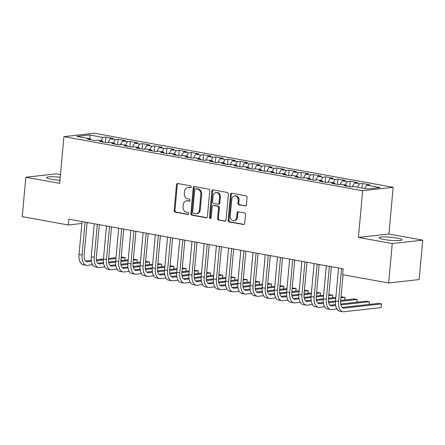 <?xml version="1.0" encoding="UTF-8"?>
<svg xmlns="http://www.w3.org/2000/svg" width="445" height="445" viewBox="0 0 445 445"><rect width="100%" height="100%" fill="white"/><g stroke="black" fill="none" stroke-linecap="round" stroke-linejoin="round"><path stroke-width="0.67" d="M191.311 186.967A1.018 0.84 -96.4 0 0 190.566 185.815L177.828 183.507A1.452 1.202 -96.4 0 0 176.498 184.725L174.151 210.518A1.452 1.202 -96.4 0 0 175.219 212.17L187.957 214.473A1.018 0.84 -96.4 0 0 188.14 212.471L186.488 212.17A4.645 3.849 -96.4 0 1 183.073 206.892L183.268 204.739A4.645 3.849 -96.4 0 1 186.589 200.817A4.645 3.849 -96.4 0 1 187.523 200.851L189.169 201.146A1.018 0.84 -96.4 0 0 189.353 199.143L187.707 198.843A4.645 3.849 -96.4 0 1 184.286 193.564L184.48 191.411A4.645 3.849 -96.4 0 1 187.801 187.49A4.645 3.849 -96.4 0 1 188.736 187.523L190.382 187.818A1.018 0.84 -96.4 0 0 191.311 186.967M396.951 238.064A11.542 1.552 5.2 0 0 385.192 236.924A11.542 1.552 5.2 0 0 379.029 237.736A11.542 1.552 5.2 0 0 384.091 239.499A11.542 1.552 5.2 0 0 395.855 240.639A11.542 1.552 5.2 0 0 402.013 239.827A11.542 1.552 5.2 0 0 396.951 238.064M60.225 177.271A11.542 1.552 5.2 0 0 46.569 177.566A11.542 1.552 5.2 0 0 51.637 179.329A11.542 1.552 5.2 0 0 59.947 180.32M245.062 205.946A1.452 1.202 -96.4 0 0 246.391 204.728L247.053 197.491A1.452 1.202 -96.4 0 0 245.985 195.845L231.834 193.28A1.452 1.202 -96.4 0 0 230.504 194.498L228.157 220.292A1.452 1.202 -96.4 0 0 229.225 221.944L243.376 224.503A1.452 1.202 -96.4 0 0 244.706 223.29L245.501 214.546A1.452 1.202 -96.4 0 0 244.433 212.894L238.375 211.798A1.452 1.202 -96.4 0 0 237.046 213.016L236.651 217.349A3.883 3.215 -96.4 0 1 233.875 220.631A3.883 3.215 -96.4 0 1 230.237 216.192L231.784 199.21A3.883 3.215 -96.4 0 1 234.56 195.928A3.883 3.215 -96.4 0 1 238.197 200.367L237.941 203.198A1.452 1.202 -96.4 0 0 239.01 204.85L245.64 205.879M392.251 243.56L422.75 240.15L388.919 234.026L358.42 237.435L392.251 243.56L388.663 282.981L342.617 274.643L343.151 268.808L68.825 219.157L68.296 224.998L81.858 223.479M358.42 237.435L362.669 190.716L63.919 136.648L94.423 133.239L393.169 187.306L362.669 190.716M60.47 174.585L56.337 173.834L25.838 177.244L59.669 183.368L63.919 136.648M25.838 177.244L22.25 216.665L68.296 224.998M209.767 190.744A1.452 1.202 -96.4 0 0 208.699 189.097L194.554 186.533A1.452 1.202 -96.4 0 0 193.225 187.751L190.877 213.544A1.452 1.202 -96.4 0 0 191.945 215.196L206.091 217.755A1.452 1.202 -96.4 0 0 207.42 216.543L209.767 190.744M213.194 189.909L227.339 192.468A1.452 1.202 -96.4 0 1 228.407 194.12L226.06 219.913A1.452 1.202 -96.4 0 1 224.731 221.132L218.679 220.036A1.452 1.202 -96.4 0 1 217.611 218.384L218.562 207.921A1.452 1.202 -96.4 0 0 217.494 206.274L213.478 205.546A1.452 1.202 -96.4 0 0 212.148 206.764L211.158 217.655A1.018 0.84 -96.4 0 1 209.478 217.349L211.864 191.122A1.452 1.202 -96.4 0 1 213.194 189.909M105.426 142.411L105.91 137.066L102.984 137.394L89.551 134.963L76.857 136.381L90.29 138.812L87.365 139.14L94.69 140.47L97.616 140.142L102.506 141.026L99.58 141.354L106.906 142.678L109.832 142.35L114.715 143.234L111.79 143.563L119.121 144.886L122.047 144.564L126.931 145.443L124.005 145.771L131.331 147.1L134.257 146.772L139.146 147.657L136.22 147.985L143.546 149.309L146.472 148.98L151.361 149.865L148.43 150.193L155.761 151.522L158.687 151.194L163.571 152.079L160.645 152.401L167.976 153.731L170.902 153.403L175.786 154.287L172.86 154.615L180.186 155.939L183.112 155.611L188.001 156.495L185.076 156.824L192.401 158.153L195.327 157.825L200.211 158.709L197.285 159.037L204.617 160.361L207.542 160.033L212.426 160.918L209.5 161.246L216.832 162.57L219.758 162.247L224.642 163.131L221.716 163.454L229.042 164.784L231.967 164.455L236.857 165.34L233.931 165.668L241.257 166.992L244.183 166.664L249.066 167.548L246.141 167.876L253.472 169.206L256.398 168.878L261.282 169.762L258.356 170.09L265.682 171.414L268.613 171.086L273.497 171.97L270.571 172.298L277.897 173.622L280.823 173.3L285.712 174.179L282.781 174.507L290.112 175.836L293.038 175.508L297.922 176.392L294.996 176.721L302.327 178.044L305.253 177.716L310.137 178.601L307.211 178.929L314.537 180.258L317.463 179.93L322.352 180.815L319.427 181.137L326.752 182.467L329.678 182.138L334.562 183.023L331.636 183.351L338.968 184.675L341.894 184.347L346.777 185.231L343.851 185.559L351.183 186.889L354.109 186.561L367.542 188.992L380.236 187.573L366.802 185.142L364.739 188.485M105.91 137.066L113.241 138.395L110.31 138.723L115.199 139.608L113.136 142.951M117.636 144.619L118.125 139.279L115.199 139.608M118.125 139.279L125.451 140.603L122.525 140.931L127.415 141.816L125.351 145.159M129.851 146.833L130.34 141.488L127.415 141.816M130.34 141.488L137.666 142.812L134.74 143.14L139.624 144.024L137.566 147.367M142.066 149.042L142.55 143.696L139.624 144.024M142.55 143.696L149.882 145.026L146.956 145.354L151.84 146.238L149.776 149.581M154.282 151.25L154.765 145.91L151.84 146.238M154.765 145.91L162.091 147.234L159.165 147.562L164.055 148.446L161.991 151.79M166.491 153.464L166.981 148.118L164.055 148.446M166.981 148.118L174.307 149.448L171.381 149.77L176.264 150.655L174.206 154.003M178.706 155.672L179.196 150.332L176.264 150.655M179.196 150.332L186.522 151.656L183.596 151.984L188.48 152.869L186.416 156.212M190.922 157.886L191.406 152.54L188.48 152.869M191.406 152.54L198.737 153.864L195.811 154.192L200.695 155.077L198.631 158.42M203.137 160.094L203.621 154.749L200.695 155.077M203.621 154.749L210.947 156.078L208.021 156.406L212.91 157.291L210.847 160.634M215.347 162.303L215.836 156.963L212.91 157.291M215.836 156.963L223.162 158.287L220.236 158.615L225.12 159.499L223.062 162.842M227.562 164.517L228.046 159.171L225.12 159.499M228.046 159.171L235.377 160.5L232.451 160.823L237.335 161.707L235.272 165.056M239.777 166.725L240.261 161.385L237.335 161.707M240.261 161.385L247.592 162.709L244.667 163.037L249.55 163.921L247.487 167.264M251.987 168.933L252.476 163.593L249.55 163.921M252.476 163.593L259.802 164.917L256.876 165.245L261.766 166.13L259.702 169.473M264.202 171.147L264.692 165.801L261.766 166.13M264.692 165.801L272.017 167.131L269.091 167.459L273.975 168.344L271.917 171.687M276.417 173.355L276.901 168.015L273.975 168.344M276.901 168.015L284.233 169.339L281.307 169.667L286.191 170.552L284.127 173.895M288.633 175.569L289.117 170.224L286.191 170.552M289.117 170.224L296.448 171.547L293.516 171.876L298.406 172.76L296.342 176.103M300.842 177.778L301.332 172.432L298.406 172.76M301.332 172.432L308.658 173.761L305.732 174.09L310.616 174.974L308.557 178.317M313.058 179.986L313.547 174.646L310.616 174.974M313.547 174.646L320.873 175.97L317.947 176.298L322.831 177.182L320.767 180.525M325.273 182.2L325.757 176.854L322.831 177.182M325.757 176.854L333.088 178.184L330.162 178.506L335.046 179.391L332.982 182.739M337.488 184.408L337.972 179.068L335.046 179.391M337.972 179.068L345.298 180.392L342.372 180.72L347.261 181.605L345.198 184.948M349.698 186.622L350.187 181.276L347.261 181.605M350.187 181.276L357.513 182.6L354.587 182.928L359.471 183.813L357.413 187.156M361.991 187.985L362.397 183.485L359.471 183.813M362.397 183.485L369.728 184.814L366.802 185.142M346.777 185.231L347.256 186.177M334.562 183.023L335.041 183.969M354.587 182.928L352.218 186.772M322.352 180.815L322.825 181.755M342.372 180.72L340.002 184.558M310.137 178.601L310.616 179.546M330.162 178.506L327.793 182.35M297.922 176.392L298.4 177.333M317.947 176.298L315.577 180.142M285.712 174.179L286.185 175.124M305.732 174.09L303.362 177.928M273.497 171.97L273.975 172.916M293.516 171.876L291.152 175.719M261.282 169.762L261.76 170.702M281.307 169.667L278.937 173.506M249.066 167.548L249.545 168.494M269.091 167.459L266.722 171.297M236.857 165.34L237.33 166.285M256.876 165.245L254.507 169.089M224.642 163.131L225.12 164.071M244.667 163.037L242.297 166.875M212.426 160.918L212.905 161.863M232.451 160.823L230.082 164.667M200.211 158.709L200.689 159.649M220.236 158.615L217.866 162.458M188.001 156.495L188.474 157.441M208.021 156.406L205.651 160.244M175.786 154.287L176.264 155.233M195.811 154.192L193.441 158.036M163.571 152.079L164.049 153.019M183.596 151.984L181.226 155.822M151.361 149.865L151.834 150.811M171.381 149.77L169.011 153.614M139.146 147.657L139.624 148.597M159.165 147.562L156.801 151.406M126.931 145.443L127.409 146.388M146.956 145.354L144.586 149.192M114.715 143.234L115.194 144.18M134.74 143.14L132.371 146.984M102.506 141.026L102.979 141.966M122.525 140.931L120.156 144.77M90.29 138.812L90.769 139.758M110.31 138.723L107.946 142.561M388.663 282.981L419.162 279.566L422.75 240.15M388.919 234.026L393.169 187.306M87.059 222.901L88.566 222.734M89.551 134.963L90.118 138.784M102.984 137.394L100.92 140.737M190.944 187.679L189.559 187.428A4.645 3.849 -96.4 0 0 188.624 187.395L187.801 187.49M186.589 200.817L187.412 200.723A4.645 3.849 -96.4 0 1 188.346 200.756L189.731 201.007M177.967 183.535A1.452 1.202 -96.4 0 0 177.321 184.631L174.974 210.429A1.452 1.202 -96.4 0 0 176.042 212.076L188.519 214.334M194.693 186.561A1.452 1.202 -96.4 0 0 194.048 187.657L191.7 213.455A1.452 1.202 -96.4 0 0 192.768 215.102L206.775 217.638M195.689 188.78A1.018 0.84 -96.4 0 0 194.754 189.631L192.696 212.271A1.018 0.84 -96.4 0 0 193.447 213.428L195.183 213.745A4.645 3.849 -96.4 0 0 196.117 213.778A4.645 3.849 -96.4 0 0 199.438 209.851L200.845 194.376A4.645 3.849 -96.4 0 0 197.424 189.092L195.689 188.78L196.512 188.686A1.018 0.84 -96.4 0 0 196.306 188.68L195.483 188.775M196.117 213.778L196.94 213.683A4.645 3.849 -96.4 0 0 200.261 209.762L199.438 209.851M196.512 188.686L198.248 189.003A4.645 3.849 -96.4 0 1 201.668 194.281L200.261 209.762M225.415 221.015L218.679 220.036M213.183 205.534L214.012 205.445A1.452 1.202 -96.4 0 1 214.301 205.457L218.317 206.18A1.452 1.202 -96.4 0 1 219.385 207.832L218.434 218.295A1.452 1.202 -96.4 0 0 219.502 219.941M213.333 189.932A1.452 1.202 -96.4 0 0 212.688 191.033L210.301 217.26A1.018 0.84 -96.4 0 0 210.83 218.334M219.552 197.068A3.883 3.215 -96.4 0 0 215.908 192.624A3.883 3.215 -96.4 0 0 213.133 195.906L212.593 201.891A1.452 1.202 -96.4 0 0 213.661 203.537L217.677 204.266A1.452 1.202 -96.4 0 0 219.007 203.048L219.552 197.068L220.375 196.974A3.883 3.215 -96.4 0 0 216.737 192.535L215.908 192.624M217.967 204.277L218.79 204.183A1.452 1.202 -96.4 0 0 219.83 202.959L219.007 203.048M220.375 196.974L219.83 202.959M234.56 195.928L235.383 195.839A3.883 3.215 -96.4 0 1 239.021 200.278L238.765 203.109A1.452 1.202 -96.4 0 0 239.833 204.756L245.746 205.829M233.875 220.631L234.704 220.542A3.883 3.215 -96.4 0 0 237.474 217.26L236.651 217.349M238.52 211.826A1.452 1.202 -96.4 0 0 237.869 212.927L237.474 217.26M231.979 193.308A1.452 1.202 -96.4 0 0 231.333 194.404L228.986 220.203A1.452 1.202 -96.4 0 0 230.054 221.849L244.055 224.386M92.61 264.747L87.276 265.342A11.097 6.041 -79.7 0 1 86.297 265.309L83.243 264.758A11.097 6.041 -79.7 0 1 79.032 254.529L82.036 221.549M86.297 265.309A11.097 6.041 -79.7 0 1 82.086 255.085L85.09 222.1M87.098 222.467L84.15 254.852A7.398 4.027 100.3 0 0 86.953 261.671A7.398 4.027 100.3 0 0 87.604 261.693L91.397 261.271M96.593 260.687L103.396 259.925M108.569 259.346L115.917 258.528M121.112 257.944L125.073 257.505L121.196 257.043M85.701 261.009L91.275 260.386M96.42 259.813L103.457 259.023M108.652 258.445L116 257.622M124.828 260.214L125.073 257.505L124.917 260.203M104.825 266.956L99.485 267.551A11.097 6.041 -79.7 0 1 98.506 267.523L95.453 266.972A11.097 6.041 -79.7 0 1 91.247 256.743L94.251 223.757M98.506 267.523A11.097 6.041 -79.7 0 1 94.301 257.293L97.305 224.313M99.313 224.675L96.365 257.065A7.398 4.027 100.3 0 0 99.168 263.885A7.398 4.027 100.3 0 0 99.819 263.902L103.613 263.479M108.802 262.9L115.611 262.138M120.784 261.56L128.132 260.737M133.328 260.158L137.288 259.713L133.411 259.251M97.917 263.223L103.49 262.6M108.636 262.022L115.667 261.237M120.868 260.653L128.21 259.836M137.038 262.422L137.288 259.713L137.127 262.411M117.035 269.169L111.701 269.765A11.097 6.041 -79.7 0 1 110.722 269.731L107.668 269.18A11.097 6.041 -79.7 0 1 103.463 258.951L106.466 225.971M110.722 269.731A11.097 6.041 -79.7 0 1 106.516 259.507L109.514 226.522M111.523 226.883L108.574 259.274A7.398 4.027 100.3 0 0 111.378 266.093A7.398 4.027 100.3 0 0 112.034 266.116L115.828 265.687M121.018 265.109L127.826 264.347M132.999 263.768L140.342 262.945M145.537 262.366L149.498 261.921L145.621 261.465M110.132 265.431L115.7 264.808M120.851 264.235L127.882 263.446M133.077 262.867L140.425 262.044M149.253 264.636L149.498 261.921L149.342 264.625M129.25 271.378L123.916 271.973A11.097 6.041 -79.7 0 1 122.937 271.945L119.883 271.389A11.097 6.041 -79.7 0 1 115.678 261.165L118.676 228.179M122.937 271.945A11.097 6.041 -79.7 0 1 118.732 261.716L121.73 228.736M123.738 229.097L120.79 261.488A7.398 4.027 100.3 0 0 123.593 268.302A7.398 4.027 100.3 0 0 124.25 268.324L128.043 267.901M133.233 267.317L140.042 266.561M145.209 265.982L152.557 265.159M157.753 264.575L161.713 264.135L157.836 263.674M122.342 267.645L127.915 267.022M133.061 266.444L140.097 265.659M145.292 265.075L152.641 264.252M161.468 266.844L161.713 264.135L161.557 266.833M141.465 273.586L136.131 274.187A11.097 6.041 -79.7 0 1 135.152 274.153L132.098 273.603A11.097 6.041 -79.7 0 1 127.887 263.373L130.891 230.393M135.152 274.153A11.097 6.041 -79.7 0 1 130.941 263.924L133.945 230.944M135.953 231.305L133.005 263.696A7.398 4.027 100.3 0 0 135.808 270.516A7.398 4.027 100.3 0 0 136.459 270.532L140.253 270.109M145.448 269.531L152.251 268.769M157.424 268.19L164.772 267.367M169.968 266.789L173.928 266.344L170.051 265.882M134.557 269.854L140.131 269.231M145.276 268.652L152.312 267.868M157.508 267.289L164.85 266.466M173.678 269.053L173.928 266.344L173.773 269.047M153.681 275.8L148.341 276.395A11.097 6.041 -79.7 0 1 147.362 276.362L144.308 275.811A11.097 6.041 -79.7 0 1 140.103 265.582L143.106 232.602M147.362 276.362A11.097 6.041 -79.7 0 1 143.157 266.138L146.16 233.152M148.163 233.519L145.22 265.904A7.398 4.027 100.3 0 0 148.024 272.724A7.398 4.027 100.3 0 0 148.674 272.746L152.468 272.323M157.658 271.739L164.466 270.977M169.64 270.399L176.982 269.581M182.183 268.997L186.138 268.558L182.261 268.096M146.772 272.062L152.34 271.439M157.491 270.866L164.522 270.076M169.723 269.498L177.066 268.674M185.893 271.266L186.138 268.558L185.982 271.255M165.89 278.008L160.556 278.603A11.097 6.041 -79.7 0 1 159.577 278.576L156.523 278.019A11.097 6.041 -79.7 0 1 152.318 267.795L155.316 234.81M159.577 278.576A11.097 6.041 -79.7 0 1 155.372 268.346L158.37 235.366M160.378 235.728L157.43 268.118A7.398 4.027 100.3 0 0 160.233 274.932A7.398 4.027 100.3 0 0 160.89 274.954L164.683 274.532M169.873 273.953L176.682 273.191M181.855 272.613L189.197 271.789M194.393 271.211L198.353 270.766L194.476 270.304M158.987 274.276L164.555 273.653M169.701 273.074L176.737 272.29M181.933 271.706L189.281 270.888M198.108 273.475L198.353 270.766L198.197 273.464M178.106 280.216L172.771 280.817A11.097 6.041 -79.7 0 1 171.792 280.784L168.738 280.233A11.097 6.041 -79.7 0 1 164.533 270.004L167.531 237.024M171.792 280.784A11.097 6.041 -79.7 0 1 167.587 270.56L170.585 237.574M172.593 237.936L169.645 270.326A7.398 4.027 100.3 0 0 172.449 277.146A7.398 4.027 100.3 0 0 173.105 277.168L176.899 276.74M182.088 276.161L188.891 275.399M194.065 274.821L201.413 273.998M206.608 273.419L210.568 272.974L206.691 272.518M171.197 276.484L176.771 275.861M181.916 275.288L188.953 274.498M194.148 273.92L201.496 273.096M210.324 275.683L210.568 272.974L210.413 275.678M190.321 282.43L184.987 283.026A11.097 6.041 -79.7 0 1 184.002 282.998L180.954 282.442A11.097 6.041 -79.7 0 1 176.743 272.218L179.747 239.232M184.002 282.998A11.097 6.041 -79.7 0 1 179.797 272.768L182.8 239.783M184.809 240.15L181.86 272.535A7.398 4.027 100.3 0 0 184.664 279.354A7.398 4.027 100.3 0 0 185.315 279.377L189.108 278.954M194.304 278.37L201.107 277.608M206.28 277.029L213.628 276.212M218.823 275.627L222.784 275.188L218.907 274.726M183.412 278.692L188.986 278.069M194.131 277.496L201.168 276.712M206.363 276.128L213.706 275.305M222.533 277.897L222.784 275.188L222.628 277.886M202.531 284.639L197.196 285.239A11.097 6.041 -79.7 0 1 196.217 285.206L193.163 284.655A11.097 6.041 -79.7 0 1 188.958 274.426L191.962 241.446M196.217 285.206A11.097 6.041 -79.7 0 1 192.012 274.977L195.016 241.997M197.018 242.358L194.07 274.749A7.398 4.027 100.3 0 0 196.879 281.568A7.398 4.027 100.3 0 0 197.53 281.585L201.324 281.162M206.513 280.584L213.322 279.822M218.495 279.243L225.838 278.42M231.038 277.841L234.993 277.396L231.116 276.935M195.628 280.906L201.196 280.283M206.346 279.705L213.378 278.92M218.573 278.336L225.921 277.519M234.749 280.105L234.993 277.396L234.838 280.094M214.746 286.853L209.411 287.448A11.097 6.041 -79.7 0 1 208.432 287.414L205.379 286.864A11.097 6.041 -79.7 0 1 201.173 276.634L204.172 243.654M208.432 287.414A11.097 6.041 -79.7 0 1 204.227 277.19L207.225 244.205M209.233 244.572L206.285 276.957A7.398 4.027 100.3 0 0 209.089 283.776A7.398 4.027 100.3 0 0 209.745 283.799L213.539 283.37M218.729 282.792L225.537 282.03M230.705 281.451L238.053 280.634M243.248 280.05L247.209 279.605L243.332 279.149M207.837 283.115L213.411 282.492M218.556 281.919L225.593 281.129M230.788 280.55L238.136 279.727M246.964 282.319L247.209 279.605L247.053 282.308M226.961 289.061L221.627 289.656A11.097 6.041 -79.7 0 1 220.648 289.628L217.594 289.072A11.097 6.041 -79.7 0 1 213.389 278.848L216.387 245.863M220.648 289.628A11.097 6.041 -79.7 0 1 216.437 279.399L219.441 246.419M221.449 246.78L218.501 279.171A7.398 4.027 100.3 0 0 221.304 285.985A7.398 4.027 100.3 0 0 221.955 286.007L225.754 285.584M230.944 285L237.747 284.244M242.92 283.665L250.268 282.842M255.463 282.258L259.424 281.819L255.547 281.357M220.053 285.328L225.626 284.705M230.771 284.127L237.808 283.343M243.003 282.759L250.351 281.941M259.179 284.527L259.424 281.819L259.268 284.516M239.176 291.269L233.836 291.87A11.097 6.041 -79.7 0 1 232.857 291.837L229.804 291.286A11.097 6.041 -79.7 0 1 225.598 281.056L228.602 248.076M232.857 291.837A11.097 6.041 -79.7 0 1 228.652 281.607L231.656 248.627M233.664 248.989L230.716 281.379A7.398 4.027 100.3 0 0 233.519 288.199A7.398 4.027 100.3 0 0 234.17 288.215L237.964 287.793M243.159 287.214L249.962 286.452M255.135 285.874L262.483 285.05M267.679 284.472L271.639 284.027L267.762 283.565M232.268 287.537L237.841 286.914M242.987 286.341L250.023 285.551M255.219 284.972L262.561 284.149M271.389 286.736L271.639 284.027L271.478 286.73M251.386 293.483L246.052 294.078A11.097 6.041 -79.7 0 1 245.073 294.045L242.019 293.494A11.097 6.041 -79.7 0 1 237.814 283.265L240.817 250.285M245.073 294.045A11.097 6.041 -79.7 0 1 240.867 283.821L243.871 250.835M245.874 251.203L242.926 283.587A7.398 4.027 100.3 0 0 245.735 290.407A7.398 4.027 100.3 0 0 246.385 290.429L250.179 290.007M255.369 289.422L262.177 288.66M267.35 288.082L274.693 287.264M279.888 286.68L283.849 286.241L279.972 285.779M244.483 289.745L250.051 289.122M255.202 288.549L262.233 287.759M267.428 287.181L274.776 286.357M283.604 288.95L283.849 286.241L283.693 288.939M263.601 295.691L258.267 296.287A11.097 6.041 -79.7 0 1 257.288 296.259L254.234 295.708A11.097 6.041 -79.7 0 1 250.029 285.479L253.027 252.493M257.288 296.259A11.097 6.041 -79.7 0 1 253.083 286.029L256.081 253.049M258.089 253.411L255.141 285.801A7.398 4.027 100.3 0 0 257.944 292.621A7.398 4.027 100.3 0 0 258.601 292.638L262.394 292.215M267.584 291.636L274.393 290.874M279.56 290.296L286.908 289.473M292.104 288.894L296.064 288.449L292.187 287.987M256.693 291.959L262.266 291.336M267.412 290.757L274.448 289.973M279.644 289.389L286.992 288.571M295.819 291.158L296.064 288.449L295.908 291.147M275.817 297.905L270.482 298.5A11.097 6.041 -79.7 0 1 269.503 298.467L266.449 297.916A11.097 6.041 -79.7 0 1 262.238 287.687L265.242 254.707M269.503 298.467A11.097 6.041 -79.7 0 1 265.292 288.243L268.296 255.258M270.304 255.619L267.356 288.01A7.398 4.027 100.3 0 0 270.16 294.829A7.398 4.027 100.3 0 0 270.81 294.851L274.604 294.423M279.799 293.845L286.602 293.083M291.775 292.504L299.123 291.681M304.319 291.102L308.279 290.657L304.402 290.201M268.908 294.167L274.482 293.544M279.627 292.971L286.663 292.181M291.859 291.603L299.207 290.78M308.029 293.372L308.279 290.657L308.124 293.361M288.032 300.114L282.692 300.709A11.097 6.041 -79.7 0 1 281.713 300.681L278.659 300.125A11.097 6.041 -79.7 0 1 274.454 289.901L277.458 256.915M281.713 300.681A11.097 6.041 -79.7 0 1 277.508 290.452L280.511 257.471M282.514 257.833L279.571 290.223A7.398 4.027 100.3 0 0 282.375 297.038A7.398 4.027 100.3 0 0 283.026 297.06L286.819 296.637M292.009 296.053L298.818 295.296M303.991 294.718L311.333 293.895M316.534 293.311L320.495 292.871L316.612 292.409M281.123 296.381L286.691 295.758M291.842 295.18L298.873 294.395M304.074 293.811L311.417 292.988M320.244 295.58L320.495 292.871L320.333 295.569M300.242 302.322L294.907 302.923A11.097 6.041 -79.7 0 1 293.928 302.889L290.874 302.339A11.097 6.041 -79.7 0 1 286.669 292.109L289.673 259.129M293.928 302.889A11.097 6.041 -79.7 0 1 289.723 292.66L292.721 259.68M294.729 260.041L291.781 292.432A7.398 4.027 100.3 0 0 294.584 299.251A7.398 4.027 100.3 0 0 295.241 299.268L299.034 298.845M304.224 298.267L311.033 297.505M316.206 296.926L323.548 296.103M328.744 295.524L332.704 295.079L328.827 294.618M293.338 298.589L298.906 297.966M304.052 297.388L311.088 296.604M316.284 296.025L323.632 295.202M332.459 297.788L332.704 295.079L332.549 297.783M312.457 304.536L307.122 305.131A11.097 6.041 -79.7 0 1 306.143 305.098L303.089 304.547A11.097 6.041 -79.7 0 1 298.884 294.317L301.882 261.337M306.143 305.098A11.097 6.041 -79.7 0 1 301.938 294.874L304.936 261.888M306.944 262.255L303.996 294.64A7.398 4.027 100.3 0 0 306.8 301.46A7.398 4.027 100.3 0 0 307.456 301.482L311.25 301.059M316.44 300.475L323.248 299.713M328.416 299.135L335.764 298.317M340.959 297.733L344.92 297.293L341.042 296.832M305.548 300.798L311.122 300.175M316.267 299.602L323.304 298.812M328.499 298.233L335.847 297.41M344.675 300.002L344.92 297.293L344.764 299.991M324.672 306.744L319.338 307.339A11.097 6.041 -79.7 0 1 318.353 307.311L315.305 306.755A11.097 6.041 -79.7 0 1 311.094 296.531L314.098 263.546M318.353 307.311A11.097 6.041 -79.7 0 1 314.148 297.082L317.151 264.102M319.16 264.464L316.211 296.854A7.398 4.027 100.3 0 0 319.015 303.668A7.398 4.027 100.3 0 0 319.666 303.69L323.459 303.268M328.655 302.689L335.458 301.927M340.631 301.348L357.135 299.502L354.081 298.951L340.714 300.442M317.763 303.012L323.337 302.389M328.482 301.81L335.519 301.026M356.884 302.211L357.135 299.502L356.979 302.2M336.882 308.952L331.547 309.553A11.097 6.041 -79.7 0 1 330.568 309.52L327.514 308.969A11.097 6.041 -79.7 0 1 323.309 298.74L326.313 265.76M330.568 309.52A11.097 6.041 -79.7 0 1 326.363 299.296L329.367 266.31M331.369 266.672L328.421 299.062A7.398 4.027 100.3 0 0 331.23 305.882A7.398 4.027 100.3 0 0 331.881 305.904L335.675 305.476M340.864 304.897L369.344 301.71L366.296 301.159L340.698 304.024M329.979 305.22L335.547 304.597M369.1 304.419L369.344 301.71L369.189 304.413M343.056 274.726L340.636 301.271A7.398 4.027 100.3 0 0 343.44 308.09A7.398 4.027 100.3 0 0 344.096 308.112L381.56 303.924L381.226 307.573L343.762 311.761A11.097 6.041 -79.7 0 1 342.784 311.734L339.73 311.177A11.097 6.041 -79.7 0 1 335.524 300.954L338.523 267.968M342.784 311.734A11.097 6.041 -79.7 0 1 338.578 301.504L341.576 268.519M381.226 307.573L381.56 303.924L378.506 303.368L342.194 307.428M189.559 187.428L188.736 187.523M189.57 201.101L189.169 201.146M188.346 200.756L187.523 200.851M188.357 214.429L187.957 214.473M176.042 212.076L175.219 212.17M174.974 210.429L174.151 210.518M177.321 184.631L176.498 184.725M190.783 187.773L190.382 187.818M206.664 217.694L206.091 217.755M192.768 215.102L191.945 215.196M191.7 213.455L190.877 213.544M194.048 187.657L193.225 187.751M201.668 194.281L200.845 194.376M198.248 189.003L197.424 189.092M225.304 221.065L224.731 221.132M218.434 218.295L217.611 218.384M219.385 207.832L218.562 207.921M218.317 206.18L217.494 206.274M214.301 205.457L213.478 205.546M210.301 217.26L209.478 217.349M212.688 191.033L211.864 191.122M239.833 204.756L239.01 204.85M238.765 203.109L237.941 203.198M239.021 200.278L238.197 200.367M237.869 212.927L237.046 213.016M243.949 224.441L243.376 224.503M230.054 221.849L229.225 221.944M228.986 220.203L228.157 220.292M231.333 194.404L230.504 194.498M79.032 254.529L82.086 255.085M86.336 261.46L87.604 261.693M91.247 256.743L94.301 257.293M98.551 263.674L99.819 263.902M103.463 258.951L106.516 259.507M110.761 265.882L112.034 266.116M115.678 261.165L118.732 261.716M122.976 268.096L124.25 268.324M127.887 263.373L130.941 263.924M135.191 270.304L136.459 270.532M140.103 265.582L143.157 266.138M147.401 272.512L148.674 272.746M152.318 267.795L155.372 268.346M159.616 274.726L160.89 274.954M164.533 270.004L167.587 270.56M171.831 276.935L173.105 277.168M176.743 272.218L179.797 272.768M184.046 279.149L185.315 279.377M188.958 274.426L192.012 274.977M196.256 281.357L197.53 281.585M201.173 276.634L204.227 277.19M208.471 283.565L209.745 283.799M213.389 278.848L216.437 279.399M220.687 285.779L221.955 286.007M225.598 281.056L228.652 281.607M232.902 287.987L234.17 288.215M237.814 283.265L240.867 283.821M245.112 290.196L246.385 290.429M250.029 285.479L253.083 286.029M257.327 292.409L258.601 292.638M262.238 287.687L265.292 288.243M269.542 294.618L270.81 294.851M274.454 289.901L277.508 290.452M281.752 296.832L283.026 297.06M286.669 292.109L289.723 292.66M293.967 299.04L295.241 299.268M298.884 294.317L301.938 294.874M306.182 301.248L307.456 301.482M311.094 296.531L314.148 297.082M318.397 303.462L319.666 303.69M323.309 298.74L326.363 299.296M330.607 305.671L331.881 305.904M335.524 300.954L338.578 301.504M342.822 307.884L344.096 308.112"/></g></svg>
